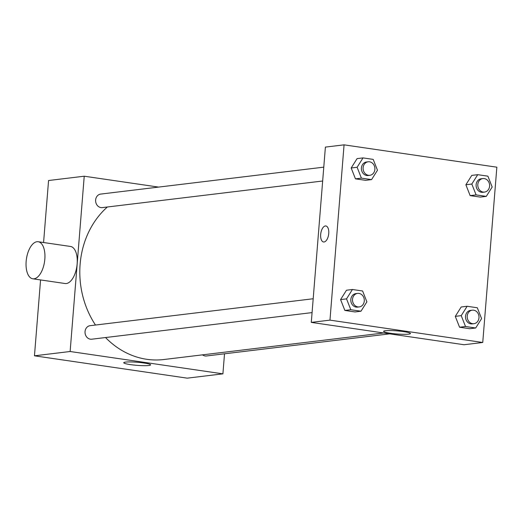 <?xml version="1.0" encoding="UTF-8"?>
<svg xmlns="http://www.w3.org/2000/svg" width="523" height="523" viewBox="0 0 523 523"><rect width="100%" height="100%" fill="white"/><g stroke="black" fill="none" stroke-linecap="round" stroke-linejoin="round"><path stroke-width="0.78" d="M224.517 353.796L222.903 373.847L187.241 378.155L34.459 355.81L40.565 279.929M43.572 242.522L48.567 180.52L84.229 176.212L158.606 187.09M107.365 206.997A85.112 73.586 83.1 0 0 95.48 325.038M105.528 337.538A85.112 73.586 83.1 0 0 163.764 359.53L383.686 332.981M222.903 373.847L70.128 351.502L84.229 176.212M313.185 298.757L90.106 325.685A6.806 5.884 83.1 0 0 85.079 333.151A6.806 5.884 83.1 0 0 91.741 339.205L312.074 312.604M323.776 167.151L100.697 194.085A6.806 5.884 83.1 0 0 95.663 201.551A6.806 5.884 83.1 0 0 102.325 207.605L322.665 181.004M389.687 333.857L206.441 355.98A6.806 5.884 -96.9 0 1 202.493 354.856M70.128 351.502L34.459 355.81M148.793 365.505A13.467 1.549 4.6 0 1 133.633 365.021A13.467 1.549 4.6 0 1 123.748 362.727A13.467 1.549 4.6 0 1 137.301 362.262A13.467 1.549 4.6 0 1 150.598 364.884A13.467 1.549 4.6 0 1 148.793 365.505M38.199 241.737L70.52 246.464A18.723 9.159 98.3 0 1 76.874 266.318A18.723 9.159 98.3 0 1 65.1 283.518L32.779 278.792A18.723 9.159 98.3 0 1 26.15 261.389A18.723 9.159 98.3 0 1 38.199 241.737A18.723 9.159 98.3 0 1 44.553 261.592A18.723 9.159 98.3 0 1 32.779 278.792M482.749 342.48L464.064 344.735L311.29 322.39L325.391 147.1L344.069 144.845L496.85 167.19L482.749 342.48L329.967 320.135L344.069 144.845M360.981 311.218L355.039 311.937L344.86 310.446L340.584 299.587L346.488 290.219L340.584 299.587L346.533 298.868L352.43 289.5L362.609 290.991L366.885 301.849L360.981 311.218L350.809 309.727L346.533 298.868M486.272 196.387L480.33 197.106L470.151 195.622L465.875 184.763L471.779 175.395L465.875 184.763L471.818 184.044L477.721 174.675L487.9 176.166L492.176 187.018L486.272 196.387L476.093 194.902L471.818 184.044M371.572 179.611L365.629 180.33L355.45 178.846L351.175 167.988L357.078 158.619L351.175 167.988L357.117 167.268L363.021 157.9L373.2 159.391L377.475 170.243L371.572 179.611L361.393 178.127L357.117 167.268M475.688 327.993L469.739 328.712L459.56 327.221L455.291 316.363L461.188 306.994L455.291 316.363L461.234 315.644L467.137 306.275L477.309 307.766L481.585 318.625L475.688 327.993L465.509 326.502L461.234 315.644M329.967 320.135L311.29 322.39M408.64 334.138A13.467 1.549 4.6 0 1 393.479 333.654A13.467 1.549 4.6 0 1 383.594 331.353A13.467 1.549 4.6 0 1 397.14 330.896A13.467 1.549 4.6 0 1 410.437 333.517A13.467 1.549 4.6 0 1 408.64 334.138M323.541 241.979A8.087 3.955 98.3 0 1 320.677 234.467A8.087 3.955 98.3 0 1 325.875 225.975A8.087 3.955 98.3 0 1 328.621 234.552A8.087 3.955 98.3 0 1 323.534 241.979A8.087 3.955 98.3 0 1 320.671 234.467A8.087 3.955 98.3 0 1 325.881 225.975M472.295 310.172L470.595 310.374A6.806 5.884 83.1 0 0 465.568 317.84A6.806 5.884 83.1 0 0 472.223 323.894L473.923 323.691A6.806 5.884 83.1 0 0 478.983 317.788A6.806 5.884 83.1 0 0 472.295 310.172A6.806 5.884 83.1 0 0 467.261 317.638A6.806 5.884 83.1 0 0 473.923 323.691M467.137 306.275L461.188 306.994M469.739 328.712L459.56 327.221L455.291 316.363M465.509 326.502L459.56 327.221M357.588 293.396L355.895 293.599A6.806 5.884 83.1 0 0 350.861 301.065A6.806 5.884 83.1 0 0 357.523 307.119L359.223 306.916A6.806 5.884 83.1 0 0 364.283 301.013A6.806 5.884 83.1 0 0 357.588 293.396A6.806 5.884 83.1 0 0 352.561 300.862A6.806 5.884 83.1 0 0 359.223 306.916M352.43 289.5L346.488 290.219M355.039 311.937L344.86 310.446L340.584 299.587M350.809 309.727L344.86 310.446M482.879 178.565L481.18 178.774A6.806 5.884 83.1 0 0 476.152 186.24A6.806 5.884 83.1 0 0 482.814 192.294L484.514 192.085A6.806 5.884 83.1 0 0 489.574 186.188A6.806 5.884 83.1 0 0 482.879 178.565A6.806 5.884 83.1 0 0 477.852 186.031A6.806 5.884 83.1 0 0 484.514 192.085M477.721 174.675L471.779 175.395M480.33 197.106L470.151 195.622L465.875 184.763M476.093 194.902L470.151 195.622M368.179 161.79L366.479 161.999A6.806 5.884 83.1 0 0 361.452 169.465A6.806 5.884 83.1 0 0 368.114 175.519L369.813 175.31A6.806 5.884 83.1 0 0 374.873 169.413A6.806 5.884 83.1 0 0 368.179 161.79A6.806 5.884 83.1 0 0 363.152 169.256A6.806 5.884 83.1 0 0 369.813 175.31M363.021 157.9L357.078 158.619M365.629 180.33L355.45 178.846L351.175 167.988M361.393 178.127L355.45 178.846"/></g></svg>
